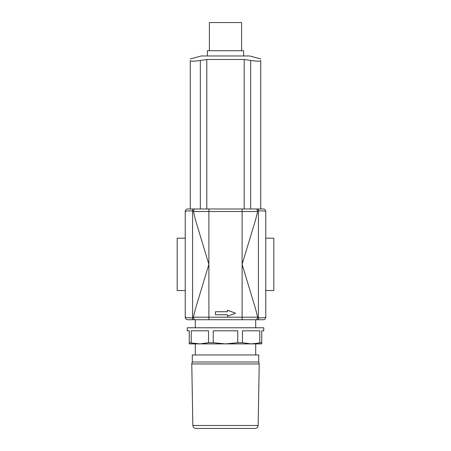<?xml version="1.0" encoding="UTF-8"?>
<svg xmlns="http://www.w3.org/2000/svg" width="451" height="451" viewBox="0 0 451 451"><rect width="100%" height="100%" fill="white"/><g stroke="black" fill="none" stroke-linecap="round" stroke-linejoin="round"><path stroke-width="0.68" d="M215.431 311.726L227.513 311.726L227.513 310.215L235.569 313.231L227.513 316.252L227.513 314.742L215.431 314.742L215.431 311.726M185.231 290.534L177.181 290.534L177.181 238.184L185.231 238.184M265.769 290.534L273.819 290.534L273.819 238.184L265.769 238.184M257.645 317.211L257.679 317.904L257.645 317.211L242.108 317.211L242.108 264.359L255.678 309.256L257.645 317.211M255.678 219.462L242.108 264.359L242.108 211.508L257.645 211.508L255.678 219.462M242.108 319.725L242.108 317.211L193.355 317.211L195.322 309.256L208.892 264.359L195.322 219.462L193.321 210.814L193.355 211.508L242.108 211.508L242.108 208.988L187.751 208.988A2.514 2.514 0 0 0 185.231 211.508L185.231 317.211A2.514 2.514 0 0 0 187.751 319.725L258.417 319.725L256.484 319.725L257.679 317.904L258.417 317.904L258.417 319.725L263.249 319.725A2.514 2.514 0 0 0 265.769 317.211L265.769 211.508A2.514 2.514 0 0 0 263.249 208.988L250.666 208.988L250.666 60.451L244.2 59.481L206.8 59.481L200.334 60.451C194.229 61.347 190.869 61.415 190.266 60.648C190.266 58.342 190.266 58.342 190.266 60.648C190.266 58.342 190.266 58.342 190.266 60.648L190.266 208.988M263.249 319.725A2.514 2.514 0 0 0 265.769 317.211C265.391 317.628 262.939 317.859 258.417 317.904L258.417 210.814C262.95 210.859 265.397 211.091 265.769 211.508A2.514 2.514 0 0 0 263.249 208.988M257.645 211.508L257.679 210.814L258.417 210.814L258.417 208.988L256.484 208.988L257.679 210.814M190.266 58.94L201.338 55.975L249.662 55.975L260.734 58.94M206.8 208.988L206.8 59.481M244.2 208.988L244.2 59.481M250.666 60.451C256.771 61.347 260.131 61.415 260.734 60.648C260.734 58.342 260.734 58.342 260.734 60.648C260.734 58.342 260.734 58.342 260.734 60.648L260.734 208.988M207.381 55.975L207.381 50.737L243.619 50.737L243.619 55.975M209.394 50.737L209.394 22.55L241.606 22.55L241.606 50.737M259.224 363.957L258.152 425.485C257.949 427.289 256.94 428.281 255.131 428.45L195.869 428.45C194.06 428.281 193.051 427.289 192.848 425.485L191.776 363.957L192.278 362.006L258.722 362.006L259.224 363.957L191.776 363.957M192.278 362.006L192.278 354.96L258.722 354.96L258.722 362.006M255.7 319.725L255.7 327.781M255.7 343.887L255.7 354.96M195.3 327.781L195.3 319.725L194.516 319.725L193.321 317.904L192.583 317.904C188.05 317.859 185.603 317.628 185.231 317.211A2.514 2.514 0 0 0 187.751 319.725M193.355 317.211L193.321 317.904M187.751 208.988A2.514 2.514 0 0 0 185.231 211.508C185.609 211.091 188.061 210.859 192.583 210.814L193.321 210.814L194.516 208.988M256.484 208.988L242.108 208.988M189.257 342.726L189.257 343.887L199.872 343.887L189.257 342.726L189.257 330.803L187.244 330.803L187.244 327.781L263.756 327.781L263.756 330.803L261.743 330.803L261.743 342.726L251.128 343.887L261.743 343.887L261.743 342.726M256.202 343.887L251.128 343.887L242.469 342.726L242.469 330.803L259.787 330.803L259.787 342.726M191.213 342.726L191.213 330.803L208.531 330.803L208.531 342.726L199.872 343.887L194.798 343.887M199.872 343.887L251.128 343.887M225.5 343.887L213.255 342.726L213.255 330.803L237.745 330.803L237.745 342.726L225.5 343.887M242.469 342.726L237.745 342.726M213.255 342.726L208.531 342.726M208.892 208.988L208.892 319.725M192.583 319.725L192.583 208.988M200.334 208.988L200.334 60.451M258.152 425.485L192.848 425.485M195.3 343.887L195.3 354.96"/></g></svg>
